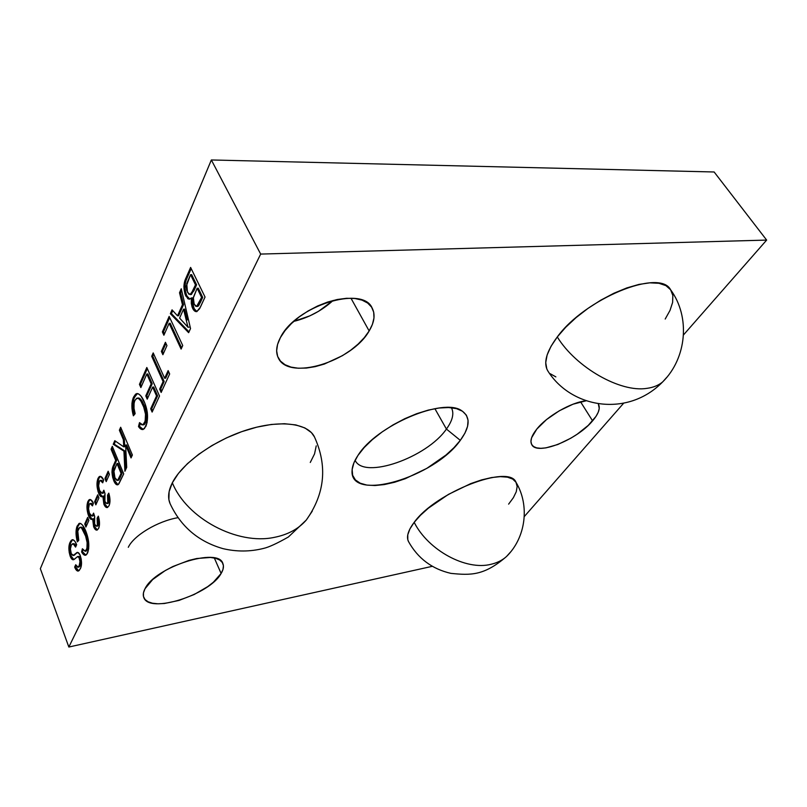 <?xml version="1.0" encoding="UTF-8"?>
<svg xmlns="http://www.w3.org/2000/svg" width="807" height="807" viewBox="0 0 807 807"><rect width="100%" height="100%" fill="white"/><g stroke="black" fill="none" stroke-linecap="round" stroke-linejoin="round"><path stroke-width="1.21" d="M221.118 573.474C209.729 594.769 149.023 614.218 143.787 597.483C142.819 595.031 143.222 592.106 145.018 588.727L143.454 592.883L143.475 596.524L145.058 599.53L148.105 601.79L152.473 603.222L157.98 603.797L164.416 603.495L179.013 600.428L194.164 594.517L207.742 586.608L213.341 582.251L221.118 573.474L223.004 569.369L223.418 565.667L222.318 562.509L219.726 560.018L215.711 558.313L210.415 557.466L196.757 558.515L188.929 560.401L172.859 566.524L165.294 570.529L152.664 579.567L145.018 588.727C155.136 566.847 218.596 546.843 222.853 563.488C224.033 566.292 223.448 569.621 221.118 573.474L214.329 557.98L221.118 573.474M293.758 321.388C308.667 317.706 321.801 310.725 333.16 300.436L318.604 311.27L309.898 315.83L293.758 321.388M369.152 330.961C352.134 361.546 288.533 381.267 278.314 357.945C275.55 352.336 276.246 345.547 280.402 337.598L277.568 344.448L276.65 350.803L277.648 356.432L280.483 361.122L285.002 364.714L291.004 367.104L298.237 368.224L306.408 368.063L315.234 366.64L324.394 364.038L342.44 355.665L350.702 350.208L358.086 344.125L364.31 337.639L369.152 330.961L372.42 324.333L373.974 317.988L373.702 312.178L371.583 307.124L367.659 303.049L362.05 300.133L354.939 298.509L346.586 298.287L337.336 299.488L327.541 302.08L317.645 305.964L308.052 310.998L299.185 316.939L291.418 323.557L285.073 330.537L280.402 337.598C295.493 305.974 362.676 285.042 372.128 308.012C375.457 314.448 374.468 322.094 369.152 330.961L350.974 298.227L369.152 330.961M592.59 420.861C576.914 439.976 537.159 455.804 531.783 444.697C529.765 441.026 531.44 435.82 536.806 429.082L531.591 437.787L530.935 441.419L531.601 444.364L533.538 446.543L536.665 447.875L540.831 448.319L545.885 447.885L557.849 444.496L570.811 438.211L577.106 434.267L588.202 425.43L595.99 416.402L598.239 412.226L599.248 408.483L598.37 404.095C600.569 408.11 598.643 413.698 592.59 420.861L580.556 401.825L592.59 420.861M670.567 289.713C690.61 316.939 686.717 358.116 662.718 381.862C627.765 417.754 571.185 408.292 547.802 370.877C543.192 362.979 546.349 351.67 557.284 336.953L565.768 327.218L576.137 317.565L587.96 308.415L600.731 300.194L613.875 293.254L626.817 287.917L638.973 284.407L649.817 282.843L658.916 283.277L665.926 285.638L670.577 289.723C659.632 268.196 584.843 298.741 557.284 336.953C576.057 367.508 620.412 392.747 646.901 388.359C653.388 387.481 658.663 385.312 662.718 381.862L666.753 377.363L662.718 381.862C658.663 385.312 653.388 387.481 646.901 388.359C620.412 392.747 576.057 367.508 557.284 336.953L550.999 346.344L547.116 355.019L545.724 362.646L546.813 368.95L547.882 371.008M508.622 504.133L513.363 497.707L516.258 491.766L517.156 486.54L515.976 482.243L512.707 479.065L507.432 477.159L500.3 476.644L491.574 477.562L481.587 479.903L470.763 483.595L448.45 494.388L428.467 508.097L420.437 515.31L414.183 522.351C408.06 530.471 406.163 536.877 408.493 541.547C417.895 558.414 432.027 569.026 450.911 573.374C470.552 575.33 483.998 575.905 506.483 556.537C525.811 537.714 529.987 505.495 516.006 482.293C509.338 463.823 435.639 492.149 414.183 522.351C428.275 550.384 466.153 570.842 491.12 564.264C497.203 562.842 502.327 560.27 506.483 556.537L510.72 551.837L506.483 556.537C502.327 560.27 497.203 562.842 491.12 564.264C466.153 570.842 428.275 550.384 414.183 522.351L409.916 528.928L407.777 534.789L407.797 539.701L408.554 541.648M314.478 436.94L311.401 432.592L304.885 427.932L295.806 424.916L284.478 423.725L271.303 424.462L256.828 427.145L241.646 431.684L226.444 437.919L211.908 445.565L198.704 454.291L187.406 463.682L178.498 473.326L172.345 482.778C168.34 490.797 167.574 497.707 170.035 503.518C180.748 526.567 198.401 541.608 222.984 548.639C236.663 551.847 250.17 551.776 263.516 548.427C268.721 547.267 277.013 543.454 288.381 536.988L306.317 520.011C324.959 493.662 327.652 465.932 314.407 436.799C307.76 423.161 279.948 419.509 247.113 429.859C214.309 440.108 182.251 463.006 172.345 482.778C186.73 518.528 237.47 545.361 274.34 537.361C287.948 534.668 298.61 528.888 306.317 520.011L312.248 511.184L306.317 520.011C298.61 528.888 287.948 534.668 274.34 537.361C237.47 545.361 186.73 518.528 172.345 482.778L169.117 491.665L168.885 499.604L170.106 503.689M446.422 429.062C426.923 457.579 363.715 479.872 355.1 460.252C363.715 479.872 426.923 457.579 446.422 429.062L460.313 440.35C434.539 477.341 349.824 502.711 352.054 470.753C352.205 466.234 354.172 461.13 357.955 455.43L353.9 462.865L352.134 469.573L352.659 475.323L355.403 479.913L360.194 483.191L366.812 485.078L374.952 485.532L384.314 484.573L394.542 482.273L405.265 478.712L426.782 468.393L446.009 455.017L453.917 447.724L460.313 440.35L464.933 433.147L467.566 426.389L468.07 420.316L466.385 415.191L462.492 411.237L456.5 408.635L448.591 407.535L439.058 408.019L428.275 410.097L416.674 413.709L404.761 418.702L393.059 424.885L382.084 431.967L372.32 439.654L364.169 447.582L357.955 455.43C376.223 425.521 443.83 396.973 461.897 410.864C470.652 417.098 470.128 426.933 460.313 440.35L446.422 429.062C452.636 420.477 454.311 413.366 451.426 407.727C454.311 413.366 452.636 420.477 446.422 429.062L434.882 408.665L446.422 429.062M211.353 159.968L260.661 254.074L68.847 647.032L40.35 568.703L211.353 159.968L714.134 171.982L766.65 240.083L714.134 171.982L211.353 159.968L40.35 568.703L68.847 647.032L432.259 566.332L68.847 647.032L260.661 254.074L211.353 159.968M78.38 528.898L79.782 527.334L81.568 527.98L85.592 536.09L87.136 542.526L86.924 548.518L85.128 551.292L82.385 548.76L81.598 551.958L84.463 555.135L86.702 554.5L88.679 548.881L88.588 541.497L86.49 532.973L82.576 525.175L80.811 523.551L78.925 523.561L76.625 527.496L76.04 534.143L77.361 541.85L78.763 540.297L77.785 531.087L79.752 527.344C81.618 527.415 83.333 529.685 84.896 534.153C87.317 540.125 87.822 545.371 86.44 549.9L85.29 551.252L82.385 548.76L81.598 551.958C82.99 554.459 84.372 555.539 85.744 555.206L87.57 553.088C89.627 547.096 89.113 539.954 86.006 531.672C83.938 526.154 81.709 523.38 79.308 523.38L77.119 526.124C75.586 530.149 75.656 535.394 77.361 541.85L78.763 540.297C77.432 535.687 77.311 531.894 78.38 528.898M87.923 501.429L86.974 507.956L87.933 513.938L90.313 518.82L91.675 519.466L92.634 518.891L93.612 526.648L95.589 529.725L96.971 530.108L98.646 528.373L99.503 524.56L98.333 516.147L97.133 518.144L97.617 524.711L96.618 526.245L95.307 525.569L93.925 521.594L94.691 516.44L93.582 513.111L92.331 515.966L90.929 515.693L89.385 512.899L88.538 508.642L89.395 503.982L90.656 503.518L92.482 505.898L93.4 503.205L90.445 499.573L89.022 499.826L87.923 501.429L88.871 501.288L90.223 499.523L87.923 501.429C86.47 505.384 86.672 510.145 88.548 515.713C89.577 518.376 90.697 519.607 91.907 519.415L92.634 518.891L93.612 526.648C94.722 529.281 95.892 530.421 97.122 530.058L98.646 528.373C99.897 525.175 99.796 521.1 98.333 516.147L97.133 518.144L97.385 525.337L96.598 526.255L94.611 524.237L94.691 516.44L93.582 513.111L92.109 516.077L89.587 513.434C88.367 510.004 88.195 507.048 89.083 504.567L90.021 503.437L92.482 505.898L93.4 503.205C92.139 500.471 90.838 499.261 89.496 499.563L87.923 501.429M97.99 478.41L96.991 485.158L97.97 491.271L100.431 496.194L101.571 496.809L102.852 496.174L103.851 504.113L105.899 507.2L107.331 507.542L109.076 505.696L109.984 501.742L108.784 493.138L107.533 495.236L108.017 501.964L106.968 503.578L105.616 502.943L104.184 498.908L105.001 493.581L103.851 490.202L102.539 493.188L101.077 492.956L99.483 490.142L98.605 485.794L99.523 480.972L100.825 480.447L102.721 482.828L103.679 480.014L100.613 476.402L99.14 476.715L97.99 478.41L98.958 478.279L100.441 476.362L98.958 478.279L97.99 478.41C96.467 482.536 96.669 487.418 98.605 493.067C99.644 495.72 100.784 496.951 102.035 496.759L102.852 496.174L103.851 504.113C104.96 506.725 106.151 507.855 107.422 507.512L109.076 505.696C110.388 502.358 110.287 498.171 108.784 493.138L107.533 495.236L107.765 502.62L106.928 503.598L104.89 501.591L105.001 493.581L103.851 490.202L102.277 493.319L99.685 490.676C98.434 487.206 98.262 484.18 99.19 481.587L100.199 480.387L102.721 482.828L103.679 480.014C102.398 477.3 101.067 476.1 99.685 476.412L97.99 478.41M111.063 449.196L115.694 460.383L112.94 466.688L111.961 472.095L112.677 477.431L114.312 481.91L116.329 484.553L118.347 484.452L123.723 473.85L112.314 446.342L111.063 449.196L112.052 449.075L112.768 447.431L112.052 449.075L111.063 449.196L115.694 460.383L113.505 465.286C111.477 469.361 111.548 474.476 113.726 480.629C114.927 483.595 116.258 484.997 117.711 484.825L118.911 483.817L123.723 473.85L112.314 446.342L111.063 449.196M134.87 400.484L136.625 398.315L138.824 398.608L140.973 401.25L143.696 407.061L145.512 414.173L145.159 421.214L142.879 424.875L141.659 424.775L139.51 422.616L138.491 426.53L141.477 429.374L144.372 428.699L147.076 422.666L147.328 412.609L144.857 403.197L140.872 395.934L138.582 393.897L137.049 393.544L135.616 394.129L133.589 397.034L131.934 403.51L132.782 413.436L133.387 415.807L135.152 413.648L134.012 408.413L134.083 403.187L134.87 400.484L137.069 398.144C139.238 398.355 141.164 400.635 142.869 404.973C145.774 411.338 146.329 417.32 144.524 422.939L142.809 424.906L139.51 422.616L138.491 426.53C140.004 428.84 141.558 429.818 143.142 429.475L145.885 426.378C148.538 418.883 148.004 410.692 144.282 401.805C141.992 396.348 139.429 393.614 136.605 393.614L133.347 397.569C131.38 402.643 131.39 408.715 133.387 415.807L135.152 413.648C133.589 408.624 133.488 404.236 134.87 400.484M151.716 356.28L163.105 381.6L159.665 389.115L161.158 392.454L169.662 373.954L168.138 370.595L164.638 378.261L153.199 352.911L151.716 356.28L152.775 356.2L153.713 354.051L152.775 356.2L151.716 356.28L163.105 381.6L159.665 389.115L161.158 392.454L169.662 373.954L168.138 370.595L164.638 378.261L153.199 352.911L151.716 356.28M162.378 331.929L163.892 335.228L169.137 323.335L181.101 349.088L182.735 345.537L169.157 316.425L162.378 331.929L163.448 331.859L169.702 317.585L163.448 331.859L162.378 331.929L163.892 335.228L169.137 323.335L181.101 349.088L182.735 345.537L169.157 316.425L162.378 331.929M186.104 277.709L183.885 286.273L184.914 293.859L187.87 298.751L189.383 299.185L191.38 297.954L191.289 303.351L192.157 307.225L194.578 310.957L196.787 311.603L199.601 308.708L205.039 297.037L190.613 267.42L186.104 277.709L187.214 277.658L191.188 268.6L187.214 277.658L186.104 277.709C183.371 283.156 183.26 289.239 185.761 295.977L189.625 299.145L191.38 297.954L192.621 308.324C193.831 310.725 195.213 311.825 196.757 311.613L200.368 307.195L205.039 297.037L190.613 267.42L186.104 277.709M179.527 292.749L182.453 304.703L177.52 315.819L172.042 309.848L170.358 313.701L188.646 332.686L190.533 328.57L181.262 288.765L179.527 292.749L180.617 292.699L181.636 290.369L180.617 292.699L179.527 292.749L182.453 304.703L177.52 315.819L172.042 309.848L170.358 313.701L188.646 332.686L190.533 328.57L181.262 288.765L179.527 292.749M161.37 351.398L162.883 354.707L166.948 345.608L165.425 342.289L161.37 351.398L162.439 351.317L165.949 343.429L162.439 351.317L161.37 351.398L162.883 354.707L166.948 345.608L165.425 342.289L161.37 351.398M139.44 384.344L140.862 387.572L146.813 374.034L151.171 383.839L145.785 395.874L147.217 399.152L152.634 387.128L156.548 395.944L150.677 408.786L152.13 412.084L159.514 396.015L146.813 367.488L139.44 384.344L140.468 384.253L147.318 368.628L140.468 384.253L139.44 384.344L140.862 387.572L146.813 374.034L151.171 383.839L145.785 395.874L147.217 399.152L152.634 387.128L156.548 395.944L150.677 408.786L152.13 412.084L159.514 396.015L146.813 367.488L139.44 384.344M119.375 430.212L123.38 439.734L123.723 446.826L114.786 440.693L113.222 444.253L123.935 451.143L124.903 471.268L126.699 467.364L125.63 445.081L131.037 457.932L132.388 455.017L120.667 427.246L119.375 430.212L120.374 430.091L121.131 428.356L120.374 430.091L119.375 430.212L123.38 439.734L123.723 446.826L114.786 440.693L113.222 444.253L123.935 451.143L124.903 471.268L126.699 467.364L125.63 445.081L131.037 457.932L132.388 455.017L120.667 427.246L119.375 430.212M104.95 478.48L106.211 481.608L109.439 474.375L108.158 471.238L104.95 478.48L105.919 478.349L108.602 472.317L105.919 478.349L104.95 478.48L106.211 481.608L109.439 474.375L108.158 471.238L104.95 478.48M94.611 501.752L95.841 504.839L98.928 497.929L97.687 494.832L94.611 501.752L95.569 501.611L98.111 495.902L95.569 501.611L94.611 501.752L95.841 504.839L98.928 497.929L97.687 494.832L94.611 501.752M84.725 524.015L85.915 527.062L88.861 520.454L87.67 517.398L84.725 524.015L85.673 523.864L88.084 518.447L85.673 523.864L84.725 524.015L85.915 527.062L88.861 520.454L87.67 517.398L84.725 524.015M73.699 555.418L71.167 553.703C70.179 550.213 70.169 547.439 71.147 545.361L72.469 543.807C73.538 543.555 74.577 544.654 75.576 547.106L76.645 544.715C75.192 541.093 73.679 539.449 72.085 539.772L69.341 544.372L69.2 552.452L70.602 557.193L72.489 559.594L74.133 559.473L77.543 556.588L79.046 557.667L79.964 561.551L79.187 565.737L77.623 567.23L75.707 564.749L74.648 567.079L76.161 569.883L77.795 571.084L79.237 570.468L80.821 567.563L81.265 559.301L79.923 554.792L77.815 552.442L73.034 555.529L71.409 554.268L70.401 548.972L71.339 544.967L73.175 543.777L75.576 547.106L76.645 544.715L74.89 541.336L72.973 539.732L71.278 540.337L69.967 542.486L70.885 542.334L72.529 539.883M524.278 516.571L623.781 403.056L524.278 516.571M683.499 334.925L766.65 240.083L260.661 254.074L766.65 240.083L683.499 334.925M586.064 400.807L573 404.206L559.291 410.793L546.541 419.559L536.806 429.082C547.015 416.15 571.326 402.179 586.064 400.807M550.253 373.742L555.862 376.889M665.2 319.047L670.012 310.413L672.614 302.433L672.846 295.453L670.607 289.763M310.271 462.461L314.548 453.897L316.233 445.857M177.954 517.691C157.718 521.11 133.75 535.444 128.293 547.307M196.969 311.552L193.72 308.254L192.621 308.324L193.72 308.254L192.48 297.904L191.38 297.954L192.48 297.904L192.389 303.291L194.638 309.807M189.837 299.084L186.851 295.917L185.761 295.977L186.851 295.917C184.349 289.188 184.47 283.106 187.214 277.658L186.457 279.525M185.953 281.007L185.792 281.542M185.317 283.55L185.065 289.199L186.014 293.809L187.466 297.037L189.615 299.024M195.244 310.503L196.787 311.502M190.815 294.545L193.912 290.792L192.802 290.843L193.912 290.792L196.595 284.8L195.486 284.851L192.802 290.843L190.089 294.575L187.456 292.255L186.75 283.59L190.543 274.673L191.652 274.632L190.543 274.673L195.486 284.851L196.595 284.8L191.652 274.632L196.595 284.8L191.491 294.414M196.989 306.267L197.705 306.388L200.348 302.534L199.238 302.585L200.348 302.534L202.708 297.369L201.599 297.43L196.605 306.448L194.144 304.189L193.337 297.46L197.15 288.27L198.26 288.22L197.15 288.27L201.599 297.43L202.708 297.369L198.26 288.22L202.708 297.369L198.724 305.55M198.421 305.934L197.715 306.378M201.599 297.43L197.624 305.611L196.615 306.438L195.476 306.065L193.559 302.706L193.196 298.277L197.15 288.27L201.599 297.43M195.486 284.851L191.088 293.889L188.838 294.192L186.73 290.298L186.286 286.233L190.543 274.673L195.486 284.851M189.02 331.869L171.437 313.641L170.358 313.701L171.437 313.641L172.759 310.634L171.437 313.641L189.02 331.869M178.599 315.749L177.52 315.819L178.599 315.749L183.542 304.642L182.453 304.703L183.542 304.642L180.617 292.699L183.542 304.642L178.599 315.749M187.295 319.925L184.652 309.131L187.295 319.925L186.205 319.986L187.295 319.925M183.552 309.192L187.97 327.218L189.07 327.148L187.97 327.218L179.588 318.079L183.552 309.192L184.652 309.131L183.552 309.192L187.97 327.218L179.588 318.079L183.552 309.192M181.656 347.878L170.206 323.264L169.137 323.335L170.206 323.264L181.656 347.878M164.436 334.007L163.448 331.859L164.436 334.007M163.428 353.486L162.439 351.317L163.428 353.486M165.697 378.16L164.638 378.261L165.697 378.16L168.643 371.714L165.697 378.16M161.713 391.234L160.724 389.014L159.665 389.115L160.724 389.014L164.164 381.499L163.105 381.6L164.164 381.499L152.775 356.2L164.164 381.499L160.724 389.014L161.713 391.234M152.684 410.874L151.716 408.675L150.677 408.786L151.716 408.675L157.597 395.844L156.548 395.944L157.597 395.844L153.673 387.027L152.634 387.128L153.673 387.027L157.597 395.844L151.716 408.675L152.684 410.874M147.772 397.932L146.824 395.773L145.785 395.874L146.824 395.773L152.22 383.739L151.171 383.839L152.22 383.739L147.863 373.944L146.813 374.034L147.863 373.944L152.22 383.739L146.824 395.773L147.772 397.932M141.396 386.351L140.468 384.253L141.396 386.351M136.645 394.028L134.033 398.295L132.953 403.399L134.174 414.848C132.409 408.019 132.469 402.229 134.365 397.458L133.347 397.569L134.365 397.458L137.422 393.584M143.253 429.435L139.51 426.409L138.491 426.53L139.51 426.409L140.257 423.574L139.51 426.409L141.477 428.648L143.253 429.435M146.713 416.594L145.734 422.424L144.534 424.371L143.333 424.845L145.553 422.818L144.524 422.939L145.553 422.818C147.358 417.209 146.803 411.227 143.898 404.872L142.869 404.973L143.898 404.872C142.203 400.524 140.267 398.255 138.088 398.033L138.179 398.012M146.662 415.343L144.735 406.95L140.408 399.001M139.853 398.507L138.723 397.992M131.591 456.732L126.628 444.95L125.63 445.081L126.628 444.95L131.591 456.732M125.811 469.291L124.934 451.022L123.935 451.143L124.934 451.022L114.221 444.132L113.222 444.253L114.221 444.132L115.502 441.187L114.221 444.132L124.934 451.022L125.811 469.291M124.722 446.695L123.723 446.826L124.722 446.695L124.379 439.603L123.38 439.734L124.379 439.603L120.374 430.091L124.379 439.603L124.722 446.695M117.963 484.714L114.705 480.488L113.726 480.629L114.705 480.488C112.536 474.334 112.455 469.23 114.483 465.155L113.505 465.286L114.483 465.155L116.682 460.252L115.694 460.383L116.682 460.252L112.052 449.075L116.682 460.252L113.918 466.557L112.94 471.964L114.705 480.488L117.963 484.714M122.089 473.326L119.92 478.067L122.089 473.326L117.993 463.42L122.089 473.326L121.1 473.467L122.089 473.326M119.658 478.612L118.942 479.913M117.429 480.468L118.78 480.104L117.429 480.468L114.937 477.754C113.585 473.981 113.555 470.854 114.836 468.373L117.005 463.551L117.993 463.42L117.005 463.551L121.1 473.467L117.792 480.246L118.78 480.104L119.92 478.067L118.932 478.208L119.92 478.067M121.1 473.467L117.62 480.367L116.319 480.054L114.937 477.754L113.958 471.278L117.005 463.551L121.1 473.467M106.756 480.397L105.919 478.349L106.756 480.397M101.793 480.306L103.104 481.708L100.441 480.347M104.093 492.341L102.933 493.218L104.264 492.008L103.286 492.149L104.365 491.735M108.148 503.306L108.743 502.468L107.765 502.62L108.743 502.468L108.501 495.084L107.533 495.236L109.076 494.136L108.501 495.084L109.167 501.036L108.451 502.983M107.644 507.421L104.819 503.961L103.851 504.113L104.819 503.961L103.821 496.033L102.852 496.174L103.821 496.033L104.486 503.064L106.131 506.322L107.603 507.411M101.107 495.74L102.328 496.628L99.574 492.926L98.605 493.067L99.574 492.926C97.637 487.287 97.425 482.394 98.958 478.279L98.131 481.204L98.151 487.378L100.693 495.185M96.376 503.639L95.569 501.611L96.376 503.639M92.825 504.708L90.243 503.407M92.785 515.976L94.086 514.634M97.365 526.124L98.333 525.175L97.385 525.337L98.333 525.175L98.091 517.993L97.133 518.144L98.615 517.126L98.091 517.993L98.747 523.793L98.05 525.67M97.344 529.967L94.57 526.487L93.612 526.648L94.57 526.487L93.592 518.74L92.634 518.891L93.592 518.74L94.248 525.599L95.841 528.837L97.254 529.937M92.2 519.274L89.496 515.562L88.548 515.713L89.496 515.562C87.62 510.004 87.418 505.243 88.871 501.288L88.084 504.113L88.407 511.85L89.95 516.631L92.2 519.274M93.844 515.148L93.279 515.814M92.109 516.077L92.775 515.976M91.605 503.366L92.553 504.304M86.45 525.871L85.673 523.864L86.45 525.871M79.863 523.41L77.795 526.628L76.978 530.845L78.108 541.013C76.574 534.789 76.564 529.775 78.057 525.972L77.119 526.124L78.057 525.972L80.054 523.299M85.946 555.115L82.526 551.796L81.598 551.958L82.526 551.796L83.03 549.769L82.526 551.796L85.804 555.095M88.235 544.574L87.64 549.083L85.905 551.141L87.378 549.738L86.44 549.9L87.378 549.738C88.77 545.209 88.256 539.964 85.845 534.002L84.896 534.153L85.845 534.002C84.271 529.533 82.556 527.264 80.69 527.193L81.144 527.112M88.185 543.484L86.198 534.95L82.96 528.353M82.506 527.818L81.578 527.183M76.07 546.006L73.387 543.646L74.728 543.999L76.07 546.006M78.672 570.902L75.576 566.907L74.648 567.079C75.878 570.075 77.149 571.376 78.481 570.993L80.387 568.683C81.941 565.475 81.91 561.137 80.286 555.66C79.237 553.118 78.138 552.049 76.998 552.482L73.286 555.428L76.029 553.673M78.683 567.079L80.115 565.566L78.027 567.2L75.707 564.749L74.648 567.079L75.576 566.907L76.14 565.657L75.576 566.907L76.292 568.471M79.308 558.273C80.206 561.511 80.165 563.992 79.187 565.737L80.115 565.566C81.093 563.821 81.134 561.339 80.236 558.111L79.308 558.273L80.236 558.111L79.076 556.396L78.148 556.558L79.308 558.273M72.196 540.186L70.653 542.909L69.866 546.551L69.967 551.282L71.117 556.053C69.432 550.414 69.362 545.845 70.885 542.334L69.967 542.486C68.444 545.996 68.514 550.576 70.199 556.225L71.117 556.053L72.428 558.585L73.881 559.584L71.117 556.053L70.199 556.225C71.329 559.029 72.519 560.179 73.75 559.654L77.613 556.568L79.076 556.396L77.936 556.507M78.915 556.346L80.236 558.111M80.407 558.605L80.851 562.933L79.429 566.685M76.978 569.581L78.309 570.791M75.132 554.53L74.204 555.266M73.064 555.519L73.962 555.367M352.377 467.858L352.054 470.753M459.294 409.563L461.897 410.864M196.605 306.448L197.705 306.388M190.089 294.575L191.188 294.525M136.615 393.614L137.392 393.534M142.809 424.906L143.828 424.785M137.583 398.093L138.088 398.033M99.685 476.412L100.209 476.342M102.277 493.319L103.246 493.178M106.928 503.598L107.896 503.447M96.598 526.255L97.546 526.093M79.308 523.38L79.863 523.289M85.29 551.252L86.218 551.08M72.085 539.772L72.63 539.681M72.842 543.736L73.387 543.646M76.867 552.523L77.512 552.412M78.027 567.2L78.945 567.028"/></g></svg>
